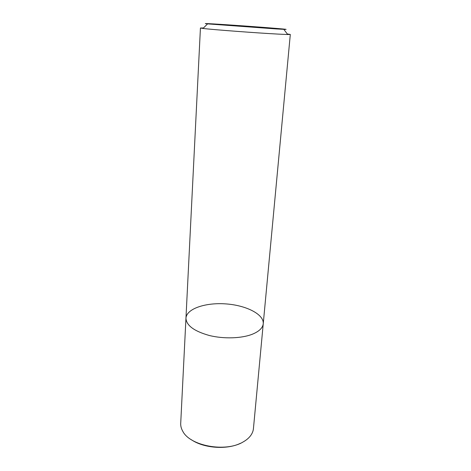 <?xml version="1.0" encoding="UTF-8"?>
<svg xmlns="http://www.w3.org/2000/svg" width="471" height="471" viewBox="0 0 471 471"><rect width="100%" height="100%" fill="white"/><g stroke="black" fill="none" stroke-linecap="round" stroke-linejoin="round"><path stroke-width="0.71" d="M252.497 334.163C241.764 338.484 223.849 339.091 209.342 335.499C194.093 331.201 186.298 325.426 185.957 318.178C186.475 308.705 205.627 302.376 225.827 303.901C246.039 305.273 264.09 314.269 263.248 323.718C262.789 327.887 259.209 331.366 252.497 334.163C241.764 338.484 223.849 339.091 209.342 335.499C194.093 331.201 186.298 325.426 185.957 318.178L180.711 423.358C180.581 425.984 181.258 428.592 182.736 431.195C189.937 445.955 225.603 452.596 243.007 442.022C246.097 440.297 248.535 438.307 250.319 436.04C252.15 433.679 253.192 431.189 253.439 428.575L263.248 323.718C262.789 327.887 259.209 331.366 252.497 334.163M287.292 33.965L290.307 34.454L287.71 34.524L278.903 34.142C258.12 33.088 211.991 29.614 202.995 28.448L200.434 28.013L203.49 27.954M275.829 28.902L207.587 23.88C197.997 22.92 219.933 24.215 245.738 26.07C271.549 27.913 293.445 29.761 283.813 29.343L275.829 28.902M191.432 439.761C203.819 448.292 227.01 449.958 240.487 443.276M200.434 28.013L185.957 318.178M290.307 34.454L263.248 323.718M207.587 23.88L202.995 28.448M283.813 29.343L287.71 34.524"/></g></svg>
